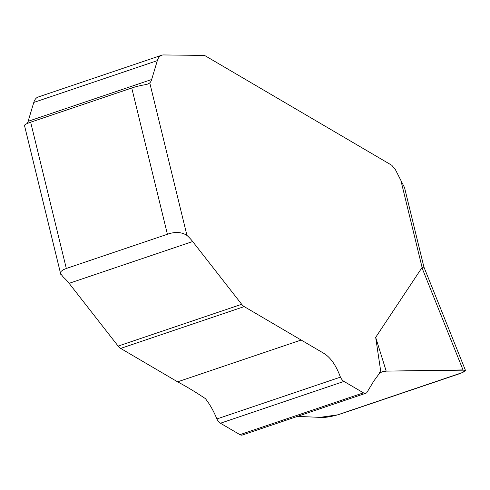 <?xml version="1.0" encoding="UTF-8"?>
<svg xmlns="http://www.w3.org/2000/svg" width="490" height="490" viewBox="0 0 490 490"><rect width="100%" height="100%" fill="white"/><g stroke="black" fill="none" stroke-linecap="round" stroke-linejoin="round"><path stroke-width="0.73" d="M380.853 372.069L379.444 372.633L386.194 371.126L465.096 370.14L463.038 372.351L337.628 414.865L319.927 417.364L297.467 416.39L322.487 417.474C327.338 417.407 333.543 416.182 341.101 413.793L459.369 373.778L462.664 372.523L465.5 370.538L463.026 369.926L386.194 371.126L375.677 337.371L421.939 267.693L423.917 267.044L404.538 187.59L395.344 169.534L391.822 165.302L205.377 55.897A8.208 4.098 -108.7 0 0 203.797 55.407L163.476 54.947A20.519 10.235 -108.7 0 0 161.706 55.223A20.519 10.235 -108.7 0 0 157.327 60.631L151.667 79.503A17.101 8.532 71.3 0 1 149.769 82.908L186.947 235.421A41.044 20.476 -108.7 0 1 192.668 241.527L241.686 304.29A10.259 5.12 71.3 0 0 244.198 306.605L323.565 353.18C330.401 357.228 336.03 365.215 340.434 377.147A8.551 4.263 71.3 0 0 343.986 381.422L363.464 392.851A8.551 4.263 71.3 0 0 365.846 393.25A8.551 4.263 71.3 0 0 366.906 392.496L373.766 381.098L380.277 372.216L380.853 372.069L375.677 337.371M365.846 393.25L242.299 435.053A8.551 4.263 -108.7 0 1 239.922 434.655L220.439 423.225A8.551 4.263 -108.7 0 1 216.892 418.95C213.658 411.043 209.83 404.281 205.42 398.646C196.159 392.41 186.886 386.806 177.613 381.833L120.65 348.408A10.259 5.12 -108.7 0 1 118.139 346.093L69.121 283.33A41.044 20.476 71.3 0 0 63.406 277.224L60.631 273.714L61.079 271.417L63.094 269.843L66.322 268.471L167.409 234.269L131.749 87.998L30.668 122.2L66.322 268.471M161.706 55.223L38.165 97.026A20.519 10.235 71.3 0 0 33.785 102.435L28.12 121.306A17.101 8.532 -108.7 0 1 27.134 123.56M463.026 369.926L421.939 267.693M386.194 371.126L381.949 371.781M186.947 235.421C181.557 231.948 175.046 231.562 167.409 234.269M60.944 275.025L24.5 125.526A13.683 2.046 -13.7 0 1 30.668 122.2M131.749 87.998A13.683 2.046 -13.7 0 1 145.04 84.752L147.925 84.035L149.769 82.908M422.117 267.534L401.022 181M192.668 241.527L69.121 283.33M241.686 304.29L118.139 346.093M244.198 306.605L120.65 348.408M301.16 340.029L177.613 381.833M216.892 418.95L340.434 377.147M343.986 381.422L220.439 423.225M363.464 392.851L239.922 434.655M28.12 121.306L151.667 79.503M33.785 102.435L157.327 60.631M465.476 370.44L423.924 267.044"/></g></svg>
